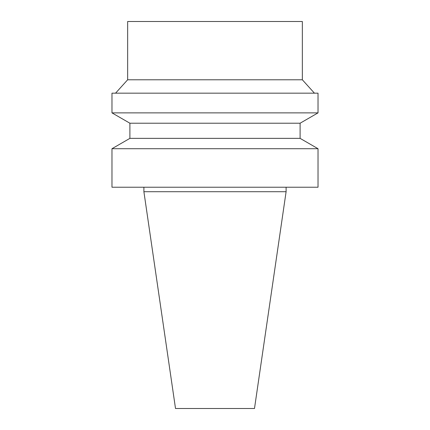 <?xml version="1.0" encoding="UTF-8"?>
<svg xmlns="http://www.w3.org/2000/svg" width="430" height="430" viewBox="0 0 430 430"><rect width="100%" height="100%" fill="white"/><g stroke="black" fill="none" stroke-linecap="round" stroke-linejoin="round"><path stroke-width="0.64" d="M143.894 191.71L286.106 191.71L254.49 408.5L175.51 408.5L143.894 191.71L143.894 187.227M127.656 79.781L302.344 79.781L302.344 21.5L127.656 21.5L127.656 79.781L115.562 93.165M215 93.165L111.977 93.165L111.977 112.875L318.023 112.875L318.023 93.165L215 93.165M129.898 123.216L129.898 138.363L300.102 138.363L300.102 123.216L129.898 123.216L111.977 112.875M300.102 138.363L318.023 148.71L111.977 148.71L129.898 138.363M318.023 148.71L318.023 187.227L111.977 187.227L111.977 148.71M302.344 79.781L314.438 93.165M300.102 123.216L318.023 112.875M286.106 191.71L286.106 187.227"/></g></svg>
